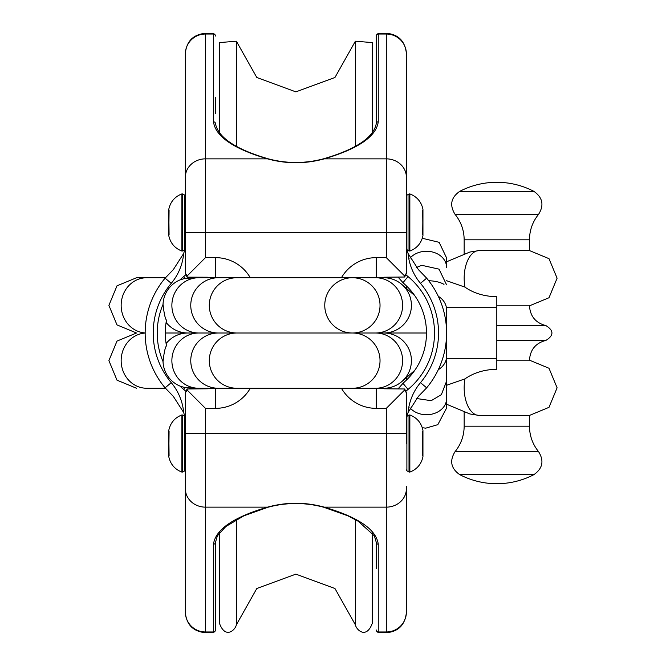 <?xml version="1.0" encoding="UTF-8"?>
<svg xmlns="http://www.w3.org/2000/svg" width="666" height="666" viewBox="0 0 666 666"><rect width="100%" height="100%" fill="white"/><g stroke="black" fill="none" stroke-linecap="round" stroke-linejoin="round"><path stroke-width="1" d="M446.578 358.316L496.819 358.316L496.819 369.247C484.465 369.505 473.842 372.71 464.968 378.871L446.578 385.289M446.578 307.684L496.819 307.684L496.819 358.316M446.578 280.711L464.968 287.129C473.659 293.231 484.274 296.437 496.819 296.753L496.819 307.684M464.968 287.129A27.631 14.968 -90 0 1 479.129 250.574L529.47 250.574L549.009 258.666L557.101 278.205L549.009 297.735L529.47 305.827L496.819 305.827M185.356 102.939L185.356 172.244L185.356 102.939M185.356 392.69L187.046 388.986L187.396 390.301L185.356 392.69L185.356 486.438A54.013 0.45 -89.3 0 0 185.356 489.102L185.356 563.061M200.949 277.223L205.444 277.739A20.097 20.097 0 0 1 200.924 277.223L205.444 277.739L201.382 277.223M206.11 277.223A2.006 2.006 0 0 0 207.459 277.739L207.459 277.223L187.429 277.164L186.888 276.848L187.396 275.699L185.356 273.31L185.356 179.562A54.013 0.45 -90.7 0 1 185.356 176.898L185.356 170.238M201.382 388.778L215.493 388.261L215.493 408.358A40.185 40.185 0 0 0 250.299 388.261M165.26 333L352.397 333A27.631 27.631 0 0 1 380.028 360.631A27.631 27.631 0 0 1 352.397 388.261A27.631 27.631 0 0 0 380.028 360.631A27.631 27.631 0 0 0 352.397 333L383.45 333M187.862 333A27.631 27.631 0 0 0 166.125 343.581A27.631 27.631 0 0 1 187.862 333A27.631 27.631 0 0 1 166.125 322.419A27.631 27.631 0 0 0 187.862 333A27.631 27.631 0 0 0 166.125 343.581A27.631 27.631 0 0 1 187.862 333M198.809 277.739L185.14 278.313L179.92 279.953A27.814 27.639 2.1 0 0 163.028 304.404C164.094 313.794 165.268 319.056 166.525 320.196A65.31 65.31 0 0 0 166.525 345.804C165.218 347.086 164.052 352.347 163.028 361.596A27.814 27.639 -2.1 0 0 179.92 386.047L185.14 387.687L198.809 388.261A27.631 26.931 90 0 1 171.878 360.631A27.631 26.931 90 0 1 198.809 333A27.631 26.931 -90 0 1 171.878 305.369A27.631 26.931 -90 0 1 198.809 277.739L218.373 277.739A27.631 27.606 -90 0 0 190.767 305.369A27.631 27.606 -90 0 0 218.373 333A27.631 27.606 90 0 0 190.767 360.631A27.631 27.606 90 0 0 218.373 388.261L198.809 388.261M215.493 113.37L215.493 97.378M215.493 552.63L215.493 542.315A2.006 1.89 180 0 1 213.486 544.205L213.486 632.7L215.493 630.694L215.493 542.315L217.357 535.872L225.841 526.531L243.981 515.767L268.015 507.251A2.006 0.999 -104.5 0 1 267.507 507.142C233.458 517.166 215.451 529.52 213.486 544.205M206.11 388.778A2.006 2.006 0 0 1 207.459 388.261A2.006 2.006 0 0 0 206.11 388.778M201.007 388.778L205.444 388.261L200.924 388.778A20.097 20.097 0 0 1 205.444 388.261A20.097 20.097 0 0 0 200.924 388.778M185.356 486.438L185.356 495.762M187.046 388.986L207.459 388.778L207.459 388.261M187.396 390.301L205.444 408.358L215.493 408.358M376.248 123.685C373.543 137.562 356.035 149.251 323.734 158.749L323.734 158.749A2.006 0.999 75.5 0 0 323.543 158.849C305.103 163.711 286.655 163.711 268.198 158.849A2.006 0.999 104.5 0 0 268.015 158.749C235.714 149.259 218.215 137.571 215.493 123.685A2.006 1.89 180 0 0 213.486 121.795C215.459 136.463 233.466 148.818 267.507 158.858C286.43 164.044 305.336 164.044 324.234 158.858C358.283 148.818 376.29 136.463 378.263 121.795L378.263 33.3L376.248 35.306L376.248 123.685A2.006 1.89 0 0 1 378.263 121.795M406.393 177.273L406.393 53.963A20.097 19.93 180 0 0 386.297 34.033L386.297 158.858L324.234 158.858A2.006 0.999 75.5 0 0 323.734 158.749C305.178 163.719 286.605 163.719 268.015 158.758L268.015 158.749A2.006 0.999 104.5 0 0 267.507 158.858L205.444 158.858L205.444 33.3C193.24 34.49 186.547 41.192 185.356 53.397L185.356 53.963A20.097 19.93 0 0 1 205.444 34.033L213.486 34.033L213.486 121.795M376.248 73.485L376.248 35.306M376.248 630.694L378.263 632.7L378.263 544.205A2.006 1.89 0 0 1 376.248 542.315L376.248 568.622M376.248 542.315L374.392 535.88L358.225 521.253L347.927 515.842L323.734 507.251A2.006 0.999 -75.5 0 1 323.543 507.151C305.086 502.289 286.638 502.289 268.198 507.151A2.006 0.999 -104.5 0 1 268.015 507.251C286.563 502.281 305.136 502.281 323.734 507.242L323.734 507.251A2.006 0.999 -75.5 0 0 324.234 507.142C305.319 501.956 286.413 501.956 267.507 507.142L205.444 507.142L205.444 433.474L386.297 433.474L386.297 507.142L324.234 507.142C358.3 517.166 376.307 529.52 378.263 544.205M406.393 377.639L406.393 380.128L406.393 377.639M406.393 285.872L406.393 288.361L406.393 285.872M406.393 563.061L406.393 493.756L406.393 563.061M406.393 273.31L404.695 277.014L404.345 275.699L406.393 273.31L406.393 179.562A54.013 0.45 90.7 0 0 406.385 176.898L406.393 102.939M390.368 277.223L386.297 277.739L390.817 277.223A20.097 20.097 0 0 1 386.297 277.739L383.783 277.739A27.631 27.631 0 0 1 409.69 314.976A27.631 27.631 0 0 1 383.783 333L406.318 333M406.393 179.562L406.393 170.238M404.695 277.014L384.29 277.223L384.29 277.739A2.006 2.006 0 0 0 385.631 277.223A2.006 2.006 0 0 1 384.29 277.739M404.345 275.699L386.297 257.642L376.248 257.642A40.185 40.185 0 0 0 341.442 277.739M385.631 388.778A2.006 2.006 0 0 0 384.29 388.261L386.297 388.261A20.097 20.097 0 0 1 390.817 388.778L386.297 388.261L390.368 388.778M406.393 493.756L406.393 486.438A54.013 0.45 89.3 0 1 406.385 489.102L406.393 495.762M404.345 390.301L406.393 392.69L404.695 388.986L404.345 390.301L386.297 408.358L386.297 433.474L406.393 433.474L406.393 392.69M379.603 387.937A27.631 27.631 0 0 0 383.783 388.261L384.29 388.778L404.695 388.986M376.248 388.261L376.248 408.358L386.297 408.358M215.493 277.739L215.493 257.642L205.444 257.642L187.396 275.699M185.356 222.477L185.356 53.68M183.691 412.554L173.335 396.387L165.093 387.828A85.398 85.398 0 0 1 165.093 278.172A85.398 85.398 0 0 0 165.093 387.828L171.254 382.667A54.296 54.296 0 0 1 183.691 412.554A36.422 36.422 0 0 1 185.356 423.426L184.848 417.399L184.848 470.795L185.356 469.93M183.691 253.446A54.296 54.296 0 0 1 171.254 283.333L165.093 278.172L173.335 269.613L183.691 253.446A36.422 36.422 0 0 0 185.356 242.574L184.848 248.601L184.848 195.205L185.356 196.07M193.581 277.223L193.173 277.739M193.173 388.261L193.581 388.778M455.028 214.302L538.603 214.302C544.255 205.178 542.69 197.536 533.916 191.367L459.715 191.367C450.94 197.536 449.375 205.178 455.028 214.302C461.022 221.745 464.069 230.253 464.16 239.81L464.16 253.838M496.819 360.173L529.47 360.173C530.211 349.642 535.697 343.057 545.912 340.409L496.819 340.409M464.968 378.871A27.631 14.968 90 0 0 479.129 415.426L529.47 415.426L529.47 426.19L464.16 426.19L464.16 412.162M459.715 474.633A80.378 80.378 0 0 0 533.916 474.633L459.715 474.633C450.94 468.464 449.375 460.822 455.028 451.698C461.022 444.255 464.069 435.747 464.16 426.19M438.295 369.697A20.097 16.75 180 0 0 446.578 356.144L446.578 334.049M426.49 333L383.783 333A27.631 27.631 0 0 1 411.413 360.631A27.631 27.631 0 0 1 383.783 388.261A27.631 27.631 0 0 0 409.69 351.024A27.631 27.631 0 0 0 383.783 333A27.631 27.631 0 0 0 411.413 305.369A27.631 27.631 0 0 0 379.603 278.063M446.578 309.856L446.578 327.089L446.578 309.856A20.097 16.75 180 0 0 438.295 296.303M145.163 333C133.716 333 133.716 333 145.163 333M189.244 388.228A27.631 27.631 0 0 0 193.406 387.695A27.631 27.631 0 0 1 189.244 388.228M236.905 277.739L352.397 277.739A27.631 27.631 0 0 1 380.028 305.369A27.631 27.631 0 0 1 352.397 333A27.631 27.631 0 0 0 380.028 305.369A27.631 27.631 0 0 0 352.397 277.739A27.631 27.631 0 0 0 324.767 305.369A27.631 27.631 0 0 0 352.397 333A27.631 27.631 0 0 0 380.028 305.369A27.631 27.631 0 0 0 352.397 277.739A27.631 27.631 0 0 0 324.767 305.369A27.631 27.631 0 0 0 352.397 333A27.631 27.631 0 0 1 380.028 360.631A27.631 27.631 0 0 1 352.397 388.261L236.905 388.261A27.631 27.606 90 0 1 209.299 360.631A27.631 27.606 90 0 1 236.905 333A27.631 27.606 -90 0 1 209.299 305.369A27.631 27.606 -90 0 1 236.905 277.739L218.373 277.739M352.397 388.261L375.499 388.261A27.631 27.098 90 0 0 402.597 360.631A27.631 27.098 90 0 0 375.499 333L374.242 333M355.378 519.613L355.378 624.783C356.418 630.111 366.375 639.318 372.227 623.426L372.227 532.692M372.227 133.283L372.227 42.574L355.378 41.217L334.948 77.489L295.87 91.866L256.801 77.489L236.363 41.217L219.514 42.574L219.514 133.283M355.378 624.783L334.948 588.511L295.879 574.134L256.81 588.503L236.363 624.783C235.331 630.111 225.366 639.318 219.514 623.426L219.514 532.692M408.05 253.446L418.406 269.613L426.656 278.172L420.487 283.333A54.296 54.296 0 0 1 408.05 253.446A36.422 36.422 0 0 1 406.393 242.574L406.893 248.601L406.893 195.205L406.393 196.07M406.393 469.93L406.893 470.795L406.893 417.399L406.393 423.426A36.422 36.422 0 0 1 408.05 412.554A54.296 54.296 0 0 1 420.487 382.667A77.364 77.364 0 0 0 420.487 283.333M406.393 443.523L406.393 433.474M404.945 381.476L402.988 383.325L404.945 381.476A65.31 65.31 0 0 0 404.945 284.524L402.988 282.675L404.945 284.524M398.168 388.778L402.988 383.325L408.042 389.419A73.343 73.343 0 0 0 408.042 276.581L402.988 282.675L398.168 277.223M426.656 278.172A85.398 85.398 0 0 1 426.656 387.828L418.406 396.387L408.05 412.554M428.696 280.702A20.097 7.351 180 0 1 443.981 284.39M409.931 407.759A20.097 16.101 0 0 0 432.45 414.011A20.097 16.101 0 0 0 446.578 398.634L446.578 408.067M409.931 258.241A20.097 16.101 0 0 1 432.45 251.989A20.097 16.101 0 0 1 446.578 267.366L446.578 257.925L439.127 242.316L422.302 238.278M205.444 277.739A20.097 20.097 0 0 1 200.924 277.223M215.493 36.031A2.006 1.99 180 0 0 213.486 34.033L213.486 33.3L215.493 35.306M376.248 36.031A2.006 1.99 0 0 1 378.263 34.033L386.297 34.033L386.297 33.3C398.276 34.266 404.978 40.967 406.393 53.397L406.393 86.846M406.385 489.102A20.097 18.415 180 0 1 386.297 507.142L386.297 631.967L378.263 631.967A2.006 1.99 180 0 1 376.248 629.969M215.493 629.969A2.006 1.99 180 0 1 213.486 631.967L205.444 631.967L205.444 507.142A20.097 18.415 -0 0 1 185.356 489.102M213.486 632.7L205.444 632.7L205.444 631.967A20.097 19.93 -0 0 1 185.356 612.037L185.356 488.727M386.297 631.967L386.297 632.7C398.276 631.734 404.978 625.033 406.393 612.603L406.393 612.037A20.097 19.93 180 0 1 386.297 631.967M390.817 277.223A20.097 20.097 0 0 1 386.297 277.739L386.297 277.855M376.248 277.739L376.248 257.642M390.817 388.778A20.097 20.097 0 0 0 386.297 388.261L386.297 388.145M205.444 257.642L205.444 158.858A20.097 18.415 -0 0 0 185.356 176.898M185.356 232.526L386.297 232.526L386.297 257.642M406.385 176.898A20.097 18.415 180 0 0 386.297 158.858L386.297 232.526L406.393 232.526M250.299 277.739A40.185 40.185 0 0 0 215.493 257.642M185.356 433.474L205.444 433.474L205.444 408.358M341.442 388.261A40.185 40.185 0 0 0 376.248 408.358M185.581 391.025A76.207 76.207 0 0 0 183.699 389.419L185.14 387.687M179.92 386.047A73.343 73.343 0 0 0 183.699 389.419M184.607 249.9L182.734 250.982L182.734 193.981L181.901 193.906C174.775 196.686 170.413 201.806 168.789 209.282L169.072 234.79M182.734 250.982L181.901 251.057L181.901 193.906M181.901 251.057C174.775 248.276 170.413 243.157 168.789 235.681L168.789 209.282M184.848 470.795L182.734 472.019L182.734 415.018L181.901 414.943C174.775 417.724 170.413 422.843 168.789 430.319L169.072 455.827M182.734 472.019L181.901 472.094L181.901 414.943M181.901 472.094C174.775 469.314 170.413 464.194 168.789 456.718L168.789 430.319M185.14 278.313L183.699 276.581A76.207 76.207 0 0 0 185.581 274.966M183.699 276.581A73.343 73.343 0 0 0 179.92 279.953M163.028 304.404A73.343 73.343 0 0 0 163.028 361.596M171.254 283.333A77.364 77.364 0 0 0 171.254 382.667M529.47 305.827C530.211 316.358 535.697 322.943 545.912 325.591L496.819 325.591M538.603 214.302C532.609 221.745 529.562 230.253 529.47 239.81L464.16 239.81M533.916 474.633C542.69 468.464 544.255 460.822 538.603 451.698L455.028 451.698M446.578 398.634L446.578 338.911A20.097 15.976 180 0 1 446.037 342.59M446.578 333.741A20.097 19.597 180 0 1 446.578 334.091A20.097 19.597 180 0 1 446.578 334.107A20.097 19.597 180 0 1 446.553 335.073M446.578 332.259A20.097 19.597 180 0 0 446.578 331.909L446.578 327.089A20.097 15.976 180 0 0 446.037 323.41M446.578 331.909A20.097 19.597 180 0 0 446.578 331.893A20.097 19.597 180 0 0 446.553 330.927M145.163 333.05A27.631 25.608 90 0 0 121.17 361.496A27.631 25.608 90 0 0 146.761 388.261L165.451 388.261M145.163 332.95A27.631 25.608 -90 0 1 121.17 304.504A27.631 25.608 -90 0 1 146.761 277.739L136.53 277.739L116.991 285.831L108.899 305.369L116.991 324.908L136.53 333L116.991 341.092L108.899 360.631L116.991 380.169L136.53 388.261M375.499 333A27.631 27.098 -90 0 0 402.597 305.369A27.631 27.098 -90 0 0 375.499 277.739L352.397 277.739M355.378 146.378L355.378 41.217M236.363 624.783L236.363 519.613M236.363 146.378L236.363 41.217M406.168 274.975A76.207 76.207 0 0 0 408.042 276.581M408.042 389.419A76.207 76.207 0 0 0 406.168 391.034M406.893 195.205L409.016 193.981L409.016 250.982L409.848 251.057C416.966 248.276 421.337 243.157 422.952 235.681L422.677 210.173M409.016 193.981L409.848 193.906L409.848 251.057M409.848 193.906C416.966 196.686 421.337 201.806 422.952 209.282L422.952 235.681M407.134 416.1L409.016 415.018L409.016 472.019L409.848 472.094L409.848 414.943C416.966 417.724 421.337 422.843 422.952 430.319L422.952 456.718C421.337 464.194 416.966 469.314 409.848 472.094M426.656 387.828L420.487 382.667M407.883 250.333L407.475 251.407M479.129 250.574L469.83 252.048L446.353 261.88M185.356 273.31L187.046 277.014M378.263 632.7L386.297 632.7M390.734 277.223L386.297 277.739M390.792 388.778L386.297 388.261M185.356 53.963L185.356 177.273M205.444 632.7C193.24 631.51 186.547 624.808 185.356 612.603L185.356 612.037M406.393 488.727L406.393 612.32M378.263 33.3L386.297 33.3M205.444 33.3L213.486 33.3M184.848 195.205L182.734 193.981M169.072 210.173L168.789 235.681M184.607 416.1L182.734 415.018M169.072 431.21L168.789 456.718M529.47 239.81L529.47 250.574M533.916 191.367A80.378 80.378 0 0 0 459.715 191.367M545.912 325.591C553.929 330.527 553.929 335.473 545.912 340.409M538.603 451.698C532.609 444.255 529.562 435.747 529.47 426.19M416.283 398.468L431.193 400.691L441.358 394.672L446.578 381.16M414.727 370.388L401.814 381.576M414.727 295.612L401.814 284.424M446.578 334.107L446.578 331.893M446.578 338.911L446.578 334.091L446.578 338.911M446.578 284.84L439.036 269.147L421.778 265.309L416.283 267.532M446.578 404.237L446.578 408.075L437.828 424.658L425.74 428.155L422.302 427.722M407.475 414.593L407.883 415.667M479.129 415.426L469.83 413.952L446.353 404.12M218.373 388.261L236.905 388.261M375.499 388.261L383.783 388.261M529.47 415.426L549.009 407.334L557.101 387.795L549.009 368.265L529.47 360.173M165.451 277.739L136.53 277.739M375.499 277.739L383.783 277.739M407.134 249.9L409.016 250.982M422.677 234.79L422.952 209.282M406.893 470.795L409.016 472.019M409.016 415.018L409.848 414.943M422.677 455.827L422.677 431.21"/></g></svg>
